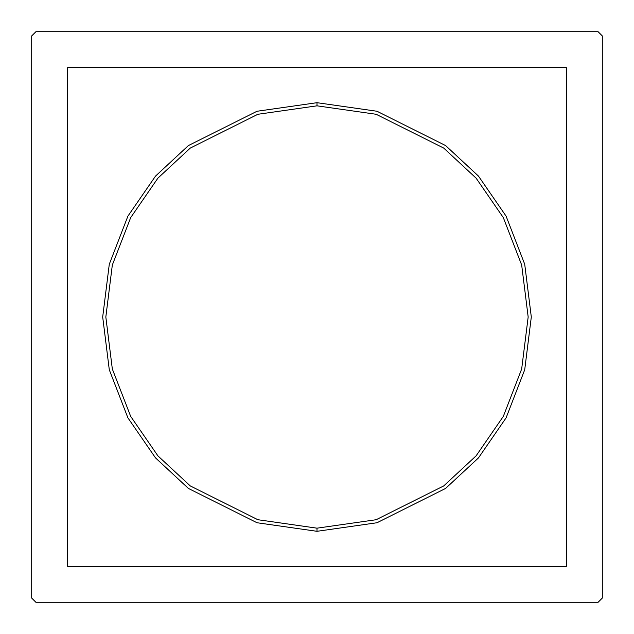 <?xml version="1.0" encoding="UTF-8"?>
<svg xmlns="http://www.w3.org/2000/svg" width="634" height="634" viewBox="0 0 634 634"><rect width="100%" height="100%" fill="white"/><g stroke="black" fill="none" stroke-linecap="round" stroke-linejoin="round"><path stroke-width="0.95" d="M31.7 598.076L31.7 35.924L31.7 598.076L35.924 602.3L598.076 602.3L35.924 602.3L31.7 598.076M602.3 35.924L602.3 598.076L602.3 35.924L598.076 31.7L35.924 31.7L598.076 31.7L602.3 35.924M67.64 566.36L67.64 67.64L67.64 566.36L566.36 566.36L566.36 67.64L67.64 67.64L566.36 67.64L566.36 566.36L67.64 566.36L67.64 67.64L566.36 67.64L566.36 566.36L67.64 566.36M35.924 31.7L31.7 35.924L35.924 31.7M598.076 602.3L602.3 598.076L598.076 602.3M317 528.17L257.872 519.721L190.303 485.937L157.898 455.846L130.675 416.372L112.329 368.98L105.83 317L112.329 265.02L130.675 217.628L157.898 178.154L190.303 148.063L257.872 114.278L317 105.83L317 102.692L256.992 111.259L188.417 145.551L155.536 176.086L127.902 216.146L109.286 264.243L102.692 317L109.286 369.757L127.902 417.854L155.536 457.914L188.417 488.449L256.992 522.741L317 531.308L317 528.17L376.128 519.721L443.697 485.937L476.102 455.846L503.325 416.372L521.671 368.98L528.17 317L521.671 265.02L503.325 217.628L476.102 178.154L443.697 148.063L376.128 114.278L317 105.83L257.872 114.278L190.303 148.063L157.898 178.154L130.675 217.628L112.329 265.02L105.83 317L112.329 368.98L130.675 416.372L157.898 455.846L190.303 485.937L257.872 519.721L317 528.17L317 531.308L377.008 522.741L445.583 488.449L478.464 457.914L506.098 417.854L524.714 369.757L531.308 317L524.714 264.243L506.098 216.146L478.464 176.086L445.583 145.551L377.008 111.259L317 102.692L317 105.83L376.128 114.278L443.697 148.063L476.102 178.154L503.325 217.628L521.671 265.02L528.17 317L521.671 368.98L503.325 416.372L476.102 455.846L443.697 485.937L376.128 519.721L317 528.17M317 531.308L256.992 522.741L188.417 488.449L155.536 457.914L127.902 417.854L109.286 369.757L102.692 317L109.286 264.243L127.902 216.146L155.536 176.086L188.417 145.551L256.992 111.259L317 102.692L377.008 111.259L445.583 145.551L478.464 176.086L506.098 216.146L524.714 264.243L531.308 317L524.714 369.757L506.098 417.854L478.464 457.914L445.583 488.449L377.008 522.741L317 531.308"/></g></svg>
